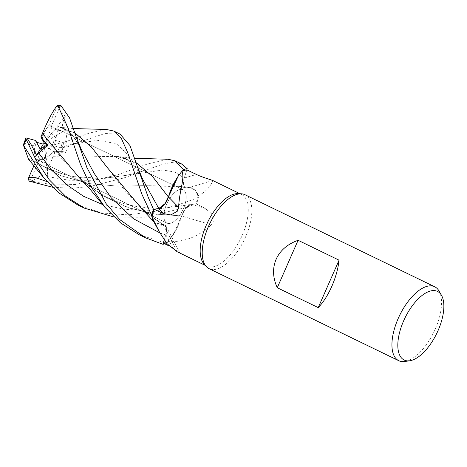 <?xml version="1.0" encoding="UTF-8"?>
<svg xmlns="http://www.w3.org/2000/svg" width="467" height="467" viewBox="0 0 467 467"><rect width="100%" height="100%" fill="white"/><g stroke="black" fill="none" stroke-linecap="round" stroke-linejoin="round"><path stroke-width="0.35" stroke-dasharray="2.33 1.75" d="M178.125 176.304L182.007 171.336L178.125 176.304M37.378 163.24L61.037 175.75L89.203 183.584L117.649 186.1L144.093 185.644L181.616 186.759L186.864 188.026L185.504 187.862L183.414 184.447L184.243 178.015L187.226 168.704L184.243 178.015L183.414 184.447L185.504 187.862L190.483 187.617L195.936 190.746A32.702 15.148 -64.1 0 1 198.078 195.755A39.818 18.447 -64.1 0 1 198.061 195.842A39.818 18.447 -64.1 0 1 196.012 203.705L205.392 208.51L211.353 213.571L213.267 221.387L211.189 224.831A695.836 137.461 14.9 0 0 181.622 216.011A32.702 15.148 -64.1 0 1 173.531 234.323A32.702 15.148 -64.1 0 1 168.161 241.597C184.354 242.245 198.697 236.658 211.189 224.831M35.241 161.909L60.961 175.761L89.01 183.584L117.445 186.117L144.134 185.644L178.627 186.205L186.847 188.043L190.454 187.617L195.714 190.472L198.352 197.553A41.078 19.03 -64.1 0 1 196.66 203.67L191.056 204.458L185.014 209.292L181.64 215.917L173.531 234.323L168.102 241.62A39.818 18.447 -64.1 0 1 163.292 243.091M166.672 204.091A18.493 8.569 -64.1 0 1 183.093 189.818A18.493 8.569 -64.1 0 1 183.362 208.825A18.493 8.569 -64.1 0 1 166.941 223.098A18.493 8.569 -64.1 0 1 166.672 204.091A18.493 8.569 -64.1 0 1 183.093 189.818A18.493 8.569 -64.1 0 1 183.362 208.825A18.493 8.569 -64.1 0 1 166.941 223.098A18.493 8.569 -64.1 0 1 166.672 204.091M238.117 193.624A39.818 18.447 -64.1 0 1 241.597 194.505A39.818 18.447 -64.1 0 1 242.18 235.415A39.818 18.447 -64.1 0 1 206.834 266.149A39.818 18.447 -64.1 0 1 203.991 263.966M198.078 195.755C209.817 190.291 212.97 180.443 212.608 180.449L212.508 180.39M244.971 194.716A41.102 19.042 -64.1 0 1 245.572 236.944A41.102 19.042 -64.1 0 1 209.088 268.671M120.124 134.14L104.818 133.521L62.093 148.027L61.043 147.788L65.695 145.978L76.967 142.896L60.792 142.89L62.841 150.351L60.792 142.89L54.079 144.817L47.342 142.879L46.233 143.894L48.737 147.963L53.11 151.337L62.981 151.431L62.841 150.351L62.981 151.431L53.11 151.337C49.216 156.503 44.657 159.288 39.432 159.696A18.493 8.569 -64.1 0 1 36.543 159.767L46.163 162.814L47.196 164.991L46.157 162.814L38.405 160.52L44.412 146.877L44.353 145.506L47.196 164.991L45.848 164.349L47.196 164.991L47.698 168.447L36.998 162.825L37.699 159.994L45.848 164.343L37.699 159.994L39.485 152.814L34.19 151.314A18.493 8.569 -64.1 0 1 36.49 142.213M56.379 135.716C57.552 132.628 57.61 130.328 56.56 128.822L51.084 134.216L56.379 135.716A18.493 8.569 -64.1 0 1 54.079 144.817M60.973 105.735L59.864 106.756L59.198 108.28L60.833 112.319L65.345 116.23L54.873 129.295L62.835 131.484L56.56 128.828L62.829 131.478L54.873 129.295L52.164 126.51L46.157 140.153L46.215 141.524L65.777 129.703L58.719 126.697L56.56 128.828C58.048 131.174 57.254 134.91 54.172 140.024A18.493 8.569 -64.1 0 1 52.316 145.243A18.493 8.569 -64.1 0 1 52.304 145.272L60.792 142.89L47.342 142.879M41.832 139.061L46.537 128.343A18.493 8.569 -64.1 0 1 52.164 126.51M46.537 128.343L41.149 137.479C44.021 131.822 46.472 128.016 48.515 126.061A18.493 8.569 -64.1 0 1 51.405 125.991L54.873 129.295L46.157 140.153M439.021 290.994A41.102 19.042 -64.1 0 1 435.291 328.99A41.102 19.042 -64.1 0 1 404.813 361.499M212.608 180.449A695.836 510.805 -56.6 0 1 190.262 187.156A695.836 510.805 -56.6 0 1 186.928 188.078A11.815 5.476 -64.1 0 1 184.202 178.038L186.829 169.865M186.928 188.078A32.702 15.148 -64.1 0 1 186.993 188.061A32.702 15.148 -64.1 0 1 195.936 190.746L198.061 195.842L198.352 197.553L195.714 190.472L190.454 187.617L186.911 187.997M186.853 169.877L184.255 178.026L183.432 184.453L185.527 187.868L186.893 188.032M181.622 216.011A11.815 5.476 -64.1 0 1 191.336 204.324L196.012 203.705M168.161 241.597A39.818 18.447 -64.1 0 1 168.102 241.62L166.567 243.289A41.078 19.03 -64.1 0 1 164.845 243.856A41.078 19.03 -64.1 0 0 166.567 243.289L175.569 230.838L181.698 215.935M77.861 205.007L102.063 212.999L128.262 214.867L154.437 211.434L178.908 204.604L198.358 197.588A41.102 19.042 -64.1 0 1 196.671 203.665L191.283 204.418C187.32 205.579 184.086 209.49 181.61 216.145M177.232 251.783A695.836 676.193 138 0 0 163.193 224.872A11.815 5.476 -64.1 0 1 166.135 226.384A11.815 5.476 -64.1 0 1 165.919 234.919L164.256 240.085M177.746 252.034L179.69 252.413L172.615 247.691L169.241 246.027M163.193 224.872A32.702 15.148 -64.1 0 1 154.18 222.21A32.702 15.148 -64.1 0 1 153.456 221.089M164.226 240.05L165.861 234.93L166.713 228.737L164.88 225.217L154.478 222.596L152.055 217.114M176.59 178.627L182.013 171.336M107.41 167.746L124.619 190.244L145.838 212.111L163.164 224.931L164.833 225.193L166.672 228.719L165.838 234.924L164.221 240.038L165.838 234.924L166.672 228.719L164.833 225.193L163.222 224.925M140.824 207.628L163.164 224.931L154.472 222.584L163.205 224.96M158.792 208.516L165.038 203.63L166.275 201.715M168.435 197.039L166.737 200.886M79.332 177.746L101.549 195.008L126.966 207.278L154.273 213.968L181.634 215.912L175.574 230.832L166.538 243.325A41.102 19.042 -64.1 0 1 164.869 243.867M46.233 143.894L65.952 152.767L54.832 152.668L52.987 156.27C49.169 168.762 41.989 176.964 31.441 180.863M34.19 151.314C34.838 155.283 36.006 158.179 37.704 159.994C35.183 157.145 33.875 152.394 33.776 145.733A18.493 8.569 -64.1 0 1 35.626 140.514A18.493 8.569 -64.1 0 1 35.644 140.485M48.737 147.963L44.032 158.687A18.493 8.569 -64.1 0 1 38.405 160.52M44.032 158.687C47.541 157.262 50.564 154.81 53.11 151.337L54.832 152.668M46.215 141.524L51.084 134.216M46.157 162.814L44.412 146.877M44.353 145.506L39.485 152.814M102.722 204.599L125.366 209.485L148.436 210.29L196.66 203.67L185.271 207.692L143.807 217.295L113.919 217.003M39.432 159.696L30.799 179.357L32.585 181.324L53.758 184.938L75.491 184.518L117.556 174.839L147.052 164.133L168.044 159.241M181.441 163.894L171.436 162.434L162.609 164.226L123.948 177.933L89.763 186.549L71.258 188.265L52.549 187.226M60.272 127.514L62.286 127.509L67.283 131.747L65.637 141.314L66.565 141.431L89.46 133.025L106.505 129.482M181.64 215.917L185.014 209.292L191.056 204.458L168.634 207.552C160.607 208.498 150.146 208.183 137.257 206.595C125.641 204.564 116.096 201.697 108.63 198.002L98.531 192.591L84.55 182.404L105.805 197.506L129.884 208.241L155.593 214.131L181.64 215.917M33.776 145.733L24.062 142.984L23.683 143.486M35.223 161.979L28.522 159.218M198.358 197.588L198.352 197.553A41.078 19.03 -64.1 0 1 196.66 203.67L196.671 203.665M47.173 181.669L48.264 181.978L47.412 170.829L47.698 168.447M65.345 116.23L63.442 120.346L62.397 125.448L65.777 129.703M58.48 126.359L60.307 127.503L75.076 133.136M60.325 127.468L75.053 133.072M76.967 142.896L72.578 144.116L67.598 147.023L65.952 152.767M136.469 162.925L120.317 157.005L82.799 155.896L52.958 156.247M52.987 156.27L82.834 155.896L117.322 156.457L136.446 162.86M46.058 137.946L63.401 160.642L84.55 182.404M139.254 234.79L166.538 243.325M59.198 108.28L51.405 125.991M48.515 126.061L57.149 106.4L57.143 105.536M61.043 147.788L52.304 145.272M54.172 140.024L63.886 142.774L65.637 141.314M48.264 181.978L46.163 162.814M33.945 165.674L36.251 160.426M184.202 178.038A692.602 508.429 -56.6 0 0 196.403 174.436M191.336 204.324A692.602 136.819 14.9 0 1 205.392 208.51M165.919 234.919A692.602 673.052 138 0 1 172.615 247.691M47.803 176.713L69.495 180.268L91.334 180.309L162.925 170.011L174.646 172.037L184.255 178.026M159.907 232.928L165.861 234.93M63.886 142.774A39.561 18.33 -64.1 0 1 61.825 147.934A39.561 18.33 -64.1 0 1 61.796 147.992M66.565 141.431A41.102 19.042 -64.1 0 1 64.242 147.584M24.062 142.984A39.561 18.33 -64.1 0 1 26.123 137.823A39.561 18.33 -64.1 0 1 26.146 137.765M63.442 120.346L81.264 149.393M72.578 144.116L97.667 140.304L116.219 143.55L130.03 156.725L142.639 179.24C138.314 171.05 137.187 169.533 134.875 166.515C129.172 160.21 124.315 157.04 120.317 157.005M57.149 106.4A39.561 18.33 -64.1 0 1 59.864 106.756M32.585 181.324A41.102 19.042 -64.1 0 1 29.298 181.155M30.799 179.357A39.561 18.33 -64.1 0 1 28.084 179.001M240.003 193.729L241.597 194.505M61.994 131.064L183.093 189.818L61.994 131.064M190.262 187.156L186.993 188.061M166.135 226.384L179.69 252.413M178.627 186.205L190.483 187.617M181.616 186.759L185.527 187.868M145.838 212.111C151.863 217.289 158.196 221.644 164.833 225.193L164.88 225.217M153.912 221.907L154.478 222.596M45.848 164.343L166.941 223.098L45.848 164.349M205.241 265.379L206.834 266.149M43.326 177.215L43.583 177.524M47.652 168.412L63.956 174.302C73.109 176.567 80.914 177.816 87.358 178.032C94.918 178.499 103.009 178.283 111.636 177.396L131.548 174.325C127.205 175.318 120.468 176.351 111.35 177.419L99.95 178.196L76.039 176.841C68.27 175.942 58.877 173.169 47.873 168.511M142.756 171.138L131.548 174.319M65.205 129.429C67.47 130.923 69.408 131.25 75.181 138.968L81.27 149.399L77.16 142.056C76.36 140.783 74.329 137.146 70.342 133.218C66.699 129.931 63.232 128.005 59.939 127.438M73.593 128.553L62.286 127.509M138.337 168.873L138.144 168.283M76.033 143.171L81.719 141.262M134.951 158.307L117.322 156.457"/><path stroke-width="0.7" d="M138.337 168.873L142.639 179.246L158.809 208.539L153.462 209.286L158.792 208.516L165.038 203.63L178.125 176.304L168.406 197.004L176.59 178.627A32.702 15.148 -64.1 0 1 181.955 171.36A39.818 18.447 -64.1 0 1 182.013 171.336L183.549 169.667A41.078 19.03 -64.1 0 1 187.226 168.704L181.441 163.894L175.137 160.835L183.578 169.632A41.102 19.042 -64.1 0 1 187.238 168.68M409.769 360.763L404.813 361.499A41.102 19.042 -64.1 0 1 398.806 360.717L209.088 268.671A41.102 19.042 -64.1 0 1 206.157 266.418L203.991 263.966A39.818 18.447 -64.1 0 1 206.251 225.24A39.818 18.447 -64.1 0 1 238.117 193.624L241.381 193.805A41.102 19.042 -64.1 0 1 244.971 194.716L434.689 286.761A41.102 19.042 -64.1 0 1 439.021 290.994L441.513 295.342A38.136 17.67 -64.1 0 1 438.052 330.601A38.136 17.67 -64.1 0 1 409.769 360.763A38.136 17.67 -64.1 0 1 403.634 320.852A38.136 17.67 -64.1 0 1 441.513 295.342M212.608 180.449C211.796 179.982 201.47 177.046 196.403 174.436L186.829 169.865A39.818 18.447 -64.1 0 0 182.013 171.336L183.549 169.667L182.007 171.336M181.955 171.36C185.025 178.528 179.165 191.295 178.651 207.395L177.332 211.207L170.852 214.948L163.625 213.617L154.104 209.251L158.78 208.632A692.602 27.798 -138.5 0 1 163.625 213.617M206.157 266.418A41.102 19.042 -64.1 0 1 208.486 226.437A41.102 19.042 -64.1 0 1 241.381 193.805M40.88 136.854L47.044 145.039L40.238 149.218L36.49 142.213L43.221 144.145L44.336 143.135L47.523 145.377L40.88 136.854L42.561 133.188L46.058 137.946M398.806 360.717A41.102 19.042 -64.1 0 1 398.199 318.482A41.102 19.042 -64.1 0 1 434.689 286.761M318.225 307.613L277.264 287.736C272.746 277.684 272.372 268.186 276.131 259.255C280.159 250.44 287.479 244.118 298.086 240.295L339.054 260.172C338.102 268.677 335.697 277.386 331.839 286.289C327.904 295.132 323.368 302.242 318.225 307.613L339.054 260.172M186.858 169.86L187.226 168.704A41.078 19.03 -64.1 0 0 183.549 169.667L183.578 169.632M164.256 240.085L163.292 243.091L169.241 246.027M159.58 232.321L153.456 221.089A32.702 15.148 -64.1 0 1 152.038 217.202L159.58 232.321L167.239 243.908L177.232 251.783L205.241 265.379M152.038 217.202A39.818 18.447 -64.1 0 1 152.055 217.114A39.818 18.447 -64.1 0 1 154.104 209.251M164.869 243.867A41.102 19.042 -64.1 0 1 162.878 244.276L164.221 240.038L162.89 244.253A41.078 19.03 -64.1 0 0 164.845 243.856A41.078 19.03 -64.1 0 1 162.89 244.253L164.226 240.05M176.59 178.627A32.702 15.148 -64.1 0 0 168.494 196.946A695.836 27.927 -138.5 0 1 178.651 207.395M168.494 196.946A11.815 5.476 -64.1 0 1 158.78 208.632M151.775 215.485L151.763 215.404A41.078 19.03 -64.1 0 1 153.462 209.286L148.185 197.179L129.978 145.587L120.124 134.14L113.744 131.046L121.414 138.512L127.579 152.347L141.816 194.091L151.775 215.485M136.446 162.86L152.662 176.66L168.435 197.039L152.493 176.508L136.469 162.925M158.809 208.539C162.796 207.371 166.03 203.46 168.505 196.805M277.264 287.736L298.086 240.295M113.919 217.003L84.241 208.101L65.415 196.07L49.187 179.678L36.058 160.076L26.164 139.364L25.907 137.876L35.644 140.485L40.238 149.218L47.044 145.039L41.149 137.479L44.336 143.135M26.905 137.969L30.956 144.285L36.642 155.313L43.221 144.145M134.951 158.307L168.044 159.241L175.137 160.835M86.856 167.431L69.56 117.923L61.107 105.793L57.359 105.501L57.815 105.63L68.194 128.279L80.47 164.331L90.791 186.327L104.841 207.202L120.644 222.952L139.254 234.79L145.558 237.849L119.698 219.554L105.986 203.478L86.856 167.431M106.505 129.482L113.744 131.046M158.792 208.516L153.462 209.286A41.078 19.03 -64.1 0 0 151.763 215.404L152.055 217.114M25.907 137.876L23.35 144.945L43.577 177.524L59.169 193.087L77.861 205.007L84.241 208.101M43.583 177.524L28.522 159.218L23.35 144.945M52.549 187.226L29.298 181.155L28.084 179.001L28.75 177.478L35.796 177.682L47.173 181.669M162.878 244.276L145.558 237.849M75.076 133.136L91.497 147.128L107.41 167.746M75.053 133.072L91.357 146.936L107.165 167.408L140.824 207.628L153.912 221.907M166.737 200.886L166.275 201.715M36.642 155.313L38.662 152.942L47.523 145.377M104.841 207.202L90.09 189.217L79.332 177.746L45.877 137.701L42.561 133.177C47.43 121.192 52.351 111.899 57.324 105.291M151.763 215.363A41.102 19.042 -64.1 0 1 153.445 209.286M28.75 177.478L33.945 165.674M36.251 160.426L36.543 159.767M57.815 105.63A41.102 19.042 -64.1 0 1 61.107 105.793M23.84 145.517A41.102 19.042 -64.1 0 1 26.164 139.364M81.264 149.393L94.229 173.485L111.269 197.868L133.305 218.644L159.907 232.928M38.662 152.942L51.195 169.579L66.168 184.36L83.482 196.251L102.722 204.599M212.508 180.39L240.003 193.729M81.27 149.405L76.88 138.734M106.669 129.482L73.593 128.553"/></g></svg>
